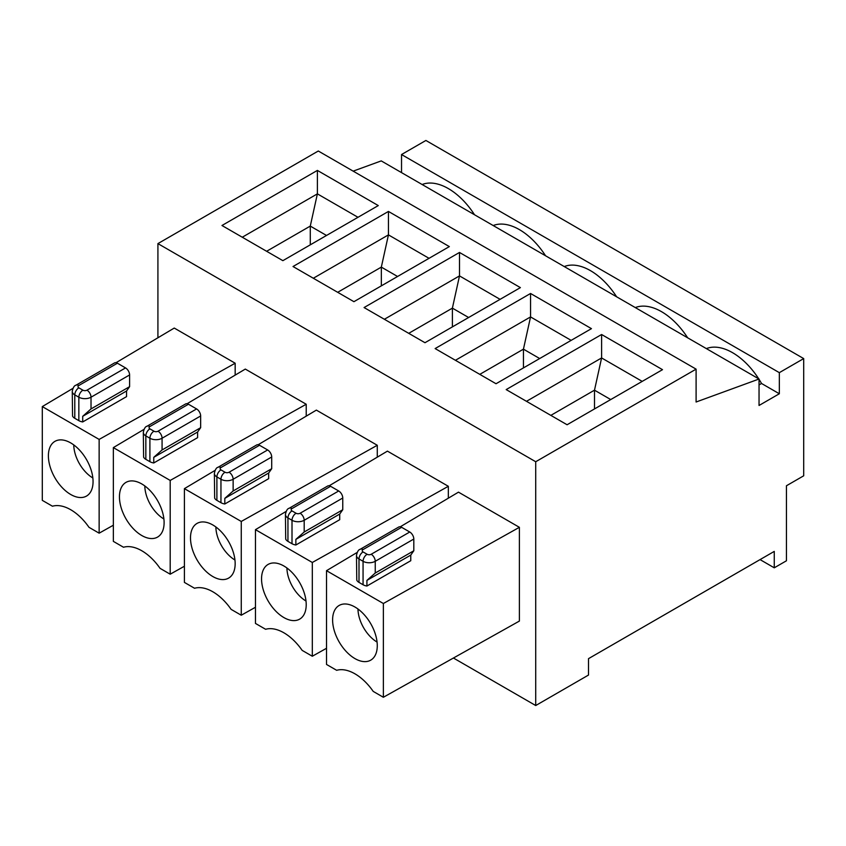 <?xml version="1.0" encoding="UTF-8"?>
<svg xmlns="http://www.w3.org/2000/svg" width="846" height="846" viewBox="0 0 846 846"><rect width="100%" height="100%" fill="white"/><g stroke="black" fill="none" stroke-linecap="round" stroke-linejoin="round"><path stroke-width="1.27" d="M696.099 369.142L535.719 461.736L157.916 243.606L318.297 151.011L696.099 369.142L696.099 402.009L759.042 379.019L759.042 405.477L779.335 393.76L761.537 383.481L759.042 384.919M113.353 525.218L99.141 533.181L99.141 439.412L235.167 363.22L174.255 328.058L116.039 362.701M99.141 439.412L42.3 406.588L42.3 500.356L52.452 506.215A43.061 24.862 60 0 1 88.989 527.312L99.141 533.181M48.391 455.814A31.577 18.231 60 0 1 56.523 440.607A31.577 18.231 60 0 1 86.514 459.59A31.577 18.231 60 0 1 87.963 495.058A31.577 18.231 60 0 1 63.186 488.628A31.577 18.231 60 0 1 48.391 455.814M235.167 375.127L235.167 363.22M129.597 374.947L129.597 386.664L126.551 391L126.551 396.626L82.707 421.943A8.608 4.97 180 0 1 78.847 420.652L74.786 418.305A8.608 4.97 180 0 1 72.555 416.084L72.259 391.349A8.608 4.97 -0 0 0 74.786 394.87A5.742 3.31 -60 0 1 78.847 387.838A2.866 1.66 -0 0 1 78.847 385.49L117.414 363.22L125.536 367.915A5.742 3.31 60 0 1 129.597 374.947L91.019 397.208A5.742 3.321 -120 0 0 86.969 390.175A2.866 1.66 -0 0 1 82.908 390.175L78.847 387.838M353.163 171.146L381.229 160.899L759.042 379.019M493.197 225.544A57.422 33.153 60 0 1 545.564 255.778M564.25 266.564A57.422 33.153 60 0 1 616.618 296.798M635.304 307.584A57.422 33.153 60 0 1 687.671 337.818M706.357 348.605A57.422 33.153 60 0 1 758.725 378.839M759.042 379.325A57.422 33.153 60 0 1 761.537 383.481M401.533 172.616L401.533 154.532L779.335 372.652L779.335 393.76M422.143 184.513A57.422 33.153 60 0 1 474.511 214.747M378.289 205.578L282.871 260.663L221.969 225.501L317.387 170.416L378.289 205.578M449.342 246.598L353.924 301.684L293.023 266.522L388.441 211.437L449.342 246.598M591.449 328.65L496.031 383.735L435.13 348.573L530.548 293.477L591.449 328.65M662.503 369.67L567.084 424.755L506.183 389.594L601.601 334.508L662.503 369.67M520.396 287.619L424.978 342.715L364.076 307.553L459.494 252.457L520.396 287.619M779.335 372.652L803.7 358.588L803.7 475.801L786.442 485.763L786.442 560.782L774.259 567.814L774.259 551.402L588.509 658.653L588.509 675.055L535.719 705.532L453.435 658.019M535.719 461.736L535.719 705.532M157.916 243.606L157.916 337.787M401.533 154.532L425.898 140.468L803.7 358.588M306.22 416.147L306.22 404.251L245.308 369.078L187.093 403.732M448.327 498.188L448.327 486.291L387.426 451.13L329.2 485.773M357.192 552.427L326.514 570.68L326.514 664.448L336.666 670.307A43.061 24.862 60 0 1 373.213 691.404L383.365 697.273L519.381 621.08L519.381 527.312L458.479 492.15L400.264 526.794M377.274 457.168L377.274 445.271L316.372 410.109L258.146 444.753M163.902 518.989A27.273 15.746 60 0 1 144.825 485.942M468.631 317.514L452.388 308.134L452.388 326.884M459.494 252.457L459.494 275.902L452.388 308.134L408.734 333.335M119.445 496.845A31.577 18.231 60 0 1 127.577 481.628A31.577 18.231 60 0 1 157.568 500.621A31.577 18.231 60 0 1 159.016 536.078A31.577 18.231 60 0 1 134.239 529.649A31.577 18.231 60 0 1 119.445 496.845M610.738 399.555L594.495 390.175L594.495 408.935M500.092 299.347L459.494 275.902L384.38 319.27M170.194 480.433L113.353 447.608L113.353 541.377L123.505 547.246A43.061 24.862 60 0 1 160.053 568.343L170.194 574.201L170.194 480.433L306.22 404.251M601.601 334.508L601.601 357.943L526.487 401.311M642.199 381.387L601.601 357.943L594.495 390.175L550.852 415.375M234.955 560.01A27.273 15.746 60 0 1 215.878 526.973M377.062 642.061A27.273 15.746 60 0 1 357.985 609.014M190.498 537.866A31.577 18.231 60 0 1 198.641 522.659A31.577 18.231 60 0 1 228.621 541.641A31.577 18.231 60 0 1 230.07 577.099A31.577 18.231 60 0 1 205.292 570.68A31.577 18.231 60 0 1 190.498 537.866M224.814 503.983A8.608 4.97 180 0 1 220.954 502.693L216.893 500.356A8.608 4.97 180 0 1 214.662 498.125L214.376 473.4A8.608 4.97 -0 0 0 216.893 476.911A5.742 3.31 -60 0 1 220.954 469.879L225.015 472.227A2.866 1.66 -0 0 0 229.076 472.227A5.742 3.321 -120 0 1 233.136 479.259L233.136 490.976L224.814 498.357L224.814 503.983L268.658 478.677L268.658 473.041L224.814 498.357M215.085 470.376L184.407 488.639L184.407 582.408L194.559 588.266A43.061 24.862 60 0 1 231.106 609.363L241.258 615.222L241.258 521.453L377.274 445.271M255.46 607.259L241.258 615.222M184.407 488.639L241.258 521.453M366.921 586.035L366.921 580.398L410.765 555.092L410.765 560.718L366.921 586.035A8.608 4.97 180 0 1 363.061 584.745L359 582.397A8.608 4.97 180 0 1 356.779 580.176L356.483 555.441A8.608 4.97 -0 0 0 359 558.963A5.742 3.31 -60 0 1 363.061 551.93L367.122 554.267A2.866 1.66 -0 0 0 371.183 554.267A5.742 3.321 -120 0 1 375.243 561.3A8.608 4.97 -0 0 1 363.061 561.3A5.742 3.31 -60 0 1 367.122 554.267M366.921 580.398L375.243 573.028L375.243 561.3L413.81 539.039A5.742 3.31 60 0 0 409.75 532.007L401.628 527.312L363.061 549.583A2.866 1.66 -0 0 0 363.061 551.93M220.954 467.542A5.742 3.31 59.9 0 0 218.078 467.256L256.655 444.985A5.742 3.31 60 0 1 259.521 445.271L220.954 467.542A2.866 1.66 -0 0 0 220.954 469.879M268.658 473.041L271.703 468.705L271.703 456.988A5.742 3.31 60 0 0 267.643 449.956L259.521 445.271M271.703 468.705L233.136 490.976M539.685 358.535L523.441 349.155L523.441 367.915M530.548 293.477L530.548 316.922L455.434 360.29M571.145 340.367L530.548 316.922L523.441 349.155L479.798 374.355M306.009 601.03A27.273 15.746 60 0 1 286.931 567.994M332.605 619.907A31.577 18.231 60 0 1 340.748 604.7A31.577 18.231 60 0 1 370.728 623.682A31.577 18.231 60 0 1 372.177 659.15A31.577 18.231 60 0 1 347.399 652.721A31.577 18.231 60 0 1 332.605 619.907M326.514 648.29L312.311 656.242L312.311 562.474L448.327 486.291M312.311 562.474L255.46 529.659L255.46 623.428L265.612 629.287A43.061 24.862 60 0 1 302.159 650.384L312.311 656.242M326.514 570.68L383.365 603.505L519.381 527.312M383.365 697.273L383.365 603.505M295.867 545.004L295.867 539.378L304.19 532.007L342.757 509.736L339.711 514.061L339.711 519.698L295.867 545.004A8.608 4.97 180 0 1 292.007 543.724L287.947 541.377A8.608 4.97 180 0 1 285.715 539.145L285.43 514.421A8.608 4.97 -0 0 0 287.947 517.932A5.742 3.31 -60 0 1 292.007 510.899A2.866 1.66 -0 0 1 292.007 508.562L330.575 486.291L338.696 490.976A5.742 3.31 60 0 1 342.757 498.008L304.19 520.279A5.742 3.321 -120 0 0 300.129 513.247A2.866 1.66 -0 0 1 296.068 513.247L292.007 510.899M363.061 549.583A5.742 3.31 59.9 0 0 360.185 549.297L398.762 527.026A5.742 3.31 60 0 1 401.628 527.312M410.765 555.092L413.81 550.757L413.81 539.039M413.81 550.757L375.243 573.028M774.259 567.814L760.057 559.608M92.849 477.969A27.273 15.746 60 0 1 73.771 444.922M129.597 386.664L91.019 408.935L91.019 397.208A8.608 4.97 -0 0 1 78.847 397.208L74.786 394.87L74.786 418.305M126.551 391L82.707 416.306L91.019 408.935M82.707 421.943L82.707 416.306M78.847 385.49A5.742 3.31 59.9 0 0 75.971 385.205L114.548 362.934A5.742 3.31 60 0 1 117.414 363.22M42.3 406.588L72.978 388.335M317.387 170.416L317.387 193.861L242.273 237.218M357.985 217.295L317.387 193.861L310.281 226.094L310.281 244.843M326.514 235.463L310.281 226.094L266.627 251.283M339.711 514.061L295.867 539.378M342.757 509.736L342.757 498.008M292.007 508.562A5.742 3.31 59.9 0 0 289.131 508.277L327.709 486.006A5.742 3.31 60 0 1 330.575 486.291M261.551 578.886A31.577 18.231 60 0 1 269.694 563.679A31.577 18.231 60 0 1 299.674 582.661A31.577 18.231 60 0 1 301.123 618.119A31.577 18.231 60 0 1 276.346 611.7A31.577 18.231 60 0 1 261.551 578.886M149.901 426.511A5.742 3.31 59.9 0 0 147.024 426.236L147.024 426.236C145.322 426.574 144.084 428.626 143.323 432.369L143.609 457.104A8.608 4.97 180 0 0 145.84 459.336L149.901 461.673A8.608 4.97 180 0 0 153.761 462.963L197.604 437.646L197.604 432.02L200.65 427.685L162.072 449.956L162.072 438.239A5.742 3.321 -120 0 0 158.022 431.206A2.866 1.66 -0 0 1 153.961 431.206L149.901 428.859A2.866 1.66 -0 0 1 149.901 426.511L188.468 404.24L196.589 408.935A5.742 3.31 60 0 1 200.65 415.968L162.072 438.239A8.608 4.97 -0 0 1 149.901 438.239A5.742 3.31 -60 0 1 153.961 431.206M197.604 432.02L153.761 457.337L162.072 449.956M200.65 427.685L200.65 415.968M147.024 426.225L185.602 403.965A5.742 3.31 60 0 1 188.468 404.24M397.567 276.483L381.335 267.114L381.335 285.863M429.038 258.316L388.441 234.881L381.335 267.114L337.681 292.314M153.761 462.963L153.761 457.337M388.441 211.437L388.441 234.881L313.327 278.249M255.46 529.659L286.138 511.407M184.407 566.238L170.194 574.201M113.353 447.608L144.031 429.356M78.847 420.652L78.847 397.208A5.742 3.31 -60 0 1 82.908 390.175M220.954 502.693L220.954 479.259A5.742 3.31 -60 0 1 225.015 472.227M271.703 456.988L233.136 479.259A8.608 4.97 -0 0 1 220.954 479.259L216.893 476.911L216.893 500.356M363.061 584.745L363.061 561.3L359 558.963L359 582.397M267.643 449.956L229.076 472.227M292.007 543.724L292.007 520.279A5.742 3.31 -60 0 1 296.068 513.247M287.947 541.377L287.947 517.932L292.007 520.279A8.608 4.97 -0 0 0 304.19 520.279L304.19 532.007M409.75 532.007L371.183 554.267M125.536 367.915L86.969 390.175M338.696 490.976L300.129 513.247M196.589 408.935L158.022 431.206M143.323 432.369A8.608 4.97 -0 0 0 145.84 435.891A5.742 3.31 -60 0 1 149.901 428.859M149.901 461.673L149.901 438.239L145.84 435.891L145.84 459.336M218.078 467.256C216.375 467.595 215.138 469.646 214.376 473.4M360.185 549.297C358.482 549.646 357.245 551.687 356.483 555.441M75.971 385.205C74.268 385.554 73.031 387.595 72.259 391.349M289.131 508.277C287.429 508.615 286.191 510.667 285.43 514.421"/></g></svg>

